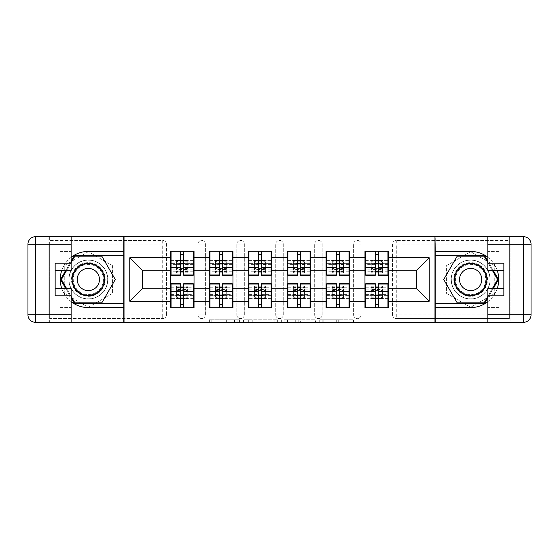 <?xml version="1.0" encoding="UTF-8"?>
<svg xmlns="http://www.w3.org/2000/svg" width="559" height="559" viewBox="0 0 559 559"><rect width="100%" height="100%" fill="white"/><g stroke="black" fill="none" stroke-linecap="round" stroke-linejoin="round"><path stroke-width="0.42" stroke-dasharray="2.79 2.1" d="M239.573 322.298L211.833 322.298L239.573 322.298L239.573 319.804L226.654 319.804L226.654 322.298L226.654 319.804L239.573 319.804L239.573 322.298L239.573 319.804L226.654 319.804L226.654 322.298L226.654 319.804L239.573 319.804L211.833 319.804L239.573 319.804M470.657 298.967A19.467 19.467 0 0 1 451.19 279.5A19.467 19.467 0 0 1 470.657 260.033A19.467 19.467 0 0 0 451.19 279.5A19.467 19.467 0 0 0 470.657 298.967A19.467 19.467 0 0 0 490.124 279.5A19.467 19.467 0 0 0 470.657 260.033A19.467 19.467 0 0 1 490.124 279.5A19.467 19.467 0 0 1 470.657 298.967A19.467 19.467 0 0 0 490.124 279.5A19.467 19.467 0 0 0 470.657 260.033A19.467 19.467 0 0 1 490.124 279.5A19.467 19.467 0 0 1 470.657 298.967A19.467 19.467 0 0 1 451.19 279.5A19.467 19.467 0 0 1 470.657 260.033A19.467 19.467 0 0 0 451.19 279.5A19.467 19.467 0 0 0 470.657 298.967M88.343 298.967A19.467 19.467 0 0 1 68.876 279.5A19.467 19.467 0 0 1 88.343 260.033A19.467 19.467 0 0 1 107.81 279.5A19.467 19.467 0 0 1 88.343 298.967A19.467 19.467 0 0 1 68.876 279.5A19.467 19.467 0 0 1 88.343 260.033A19.467 19.467 0 0 1 107.81 279.5A19.467 19.467 0 0 1 88.343 298.967A19.467 19.467 0 0 1 68.876 279.5A19.467 19.467 0 0 1 88.343 260.033A19.467 19.467 0 0 0 68.876 279.5A19.467 19.467 0 0 0 88.343 298.967A19.467 19.467 0 0 0 107.81 279.5A19.467 19.467 0 0 0 88.343 260.033A19.467 19.467 0 0 1 107.81 279.5A19.467 19.467 0 0 1 88.343 298.967M351.087 322.298L322.187 322.298L351.087 322.298L351.087 319.804L338.719 319.804L353.54 319.804L353.54 322.298L353.54 319.804L322.187 319.804L353.54 319.804L353.54 322.298L353.54 319.804L351.087 319.804L351.087 322.298M336.266 322.298L323.165 322.298L336.266 322.298L336.266 319.804L338.719 319.804L336.266 319.804L336.266 322.298L336.266 319.804L323.165 319.804L323.165 322.298L323.165 319.804L336.266 319.804L336.266 322.298M319.734 322.298L322.187 322.298L319.734 322.298L319.734 319.804L322.187 319.804L319.734 319.804L319.734 322.298M209.38 322.298L211.833 322.298L209.38 322.298L209.38 319.804L211.833 319.804L209.38 319.804L209.38 322.298M510.087 314.815L510.087 244.185L523.566 244.185L523.566 314.815L510.087 314.815L510.087 322.298L49.66 322.298L123.777 322.298L123.777 236.702L49.66 236.702L49.66 322.298L49.66 318.553L162.711 318.553L49.66 318.553L49.66 244.185L162.711 244.185L162.711 314.815L49.66 314.815M277.355 322.298L274.909 322.298L277.355 322.298L277.355 319.804L277.355 322.298M246.002 322.298L274.909 322.298L243.556 322.298L246.002 322.298L246.002 319.804L277.355 319.804L243.556 319.804L243.556 322.298L243.556 319.804L246.002 319.804L246.002 322.298M284.091 322.298L315.444 322.298L281.645 322.298L284.091 322.298L284.091 319.804L315.444 319.804L315.444 322.298L315.444 319.804L300.63 319.804L300.63 322.298M364.971 295.348L388.68 295.348L388.68 307.702L364.971 307.702L364.971 251.298L388.68 251.298L388.68 263.652L364.971 263.652M387.932 295.348L365.719 295.348M388.68 295.348L388.68 263.652M365.719 263.652L387.932 263.652M387.932 260.41L365.719 260.41M365.719 298.59L387.932 298.59M326.044 295.348L349.752 295.348L349.752 307.702L326.044 307.702L326.044 251.298L349.752 251.298L349.752 263.652L326.044 263.652M348.998 295.348L326.791 295.348M349.752 295.348L349.752 263.652M326.791 263.652L348.998 263.652M348.998 260.41L326.791 260.41M326.791 298.59L348.998 298.59M287.109 295.348L310.818 295.348L310.818 307.702L287.109 307.702L287.109 251.298L310.818 251.298L310.818 263.652L287.109 263.652M310.07 295.348L287.857 295.348M310.818 295.348L310.818 263.652M287.857 263.652L310.07 263.652M310.07 260.41L287.857 260.41M287.857 298.59L310.07 298.59M248.182 295.348L271.891 295.348L271.891 307.702L248.182 307.702L248.182 251.298L271.891 251.298L271.891 263.652L248.182 263.652M271.143 295.348L248.93 295.348M271.891 295.348L271.891 263.652M248.93 263.652L271.143 263.652M271.143 260.41L248.93 260.41M248.93 298.59L271.143 298.59M209.248 295.348L232.956 295.348L232.956 307.702L209.248 307.702L209.248 251.298L232.956 251.298L232.956 263.652L209.248 263.652M232.209 295.348L210.002 295.348M232.956 295.348L232.956 263.652M210.002 263.652L232.209 263.652M232.209 260.41L210.002 260.41M210.002 298.59L232.209 298.59M349.752 288.73L364.971 288.73M364.971 270.27L349.752 270.27M310.818 288.73L326.044 288.73M326.044 270.27L310.818 270.27M271.891 288.73L287.109 288.73M287.109 270.27L271.891 270.27M232.956 288.73L248.182 288.73M248.182 270.27L232.956 270.27M194.029 288.73L209.248 288.73M209.248 270.27L194.029 270.27M162.711 318.553A3.745 3.745 0 0 0 166.449 314.815L162.711 314.815L162.711 318.553A3.745 3.745 0 0 0 166.449 314.815L166.449 244.185A3.745 3.745 0 0 0 162.711 240.447L49.66 240.447L49.66 244.185M166.449 314.815L166.449 244.185A3.745 3.745 0 0 0 162.711 240.447L49.66 240.447L49.66 236.702L509.34 236.702L435.223 236.702L435.223 322.298M170.32 295.348L194.029 295.348L194.029 307.702L170.32 307.702L170.32 251.298L194.029 251.298L194.029 263.652L170.32 263.652M193.281 295.348L171.068 295.348M194.029 295.348L194.029 263.652M171.068 263.652L193.281 263.652M193.281 260.41L171.068 260.41M171.068 298.59L193.281 298.59M170.32 270.27L142.245 270.27L142.245 288.73L170.32 288.73M509.34 314.815L392.551 314.815A3.745 3.745 0 0 0 396.289 318.553L509.34 318.553L509.34 236.702L509.34 240.447L396.289 240.447A3.745 3.745 0 0 0 392.551 244.185L392.551 314.815A3.745 3.745 0 0 0 396.289 318.553L509.34 318.553L509.34 240.447L396.289 240.447A3.745 3.745 0 0 0 392.551 244.185L392.551 314.815A3.745 3.745 0 0 0 396.289 318.553L396.289 244.185L509.34 244.185M388.68 288.73L416.755 288.73L416.755 270.27L388.68 270.27M170.32 260.41L194.029 260.41M194.029 298.59L170.32 298.59M361.107 314.815L353.616 314.815A3.745 3.745 0 0 0 357.362 318.553A3.745 3.745 0 0 0 361.107 314.815L361.107 244.185A3.745 3.745 0 0 0 357.362 240.447A3.745 3.745 0 0 0 353.616 244.185L353.616 314.815L353.616 244.185A3.745 3.745 0 0 1 357.362 240.447A3.745 3.745 0 0 1 361.107 244.185L361.107 314.815A3.745 3.745 0 0 1 357.362 318.553A3.745 3.745 0 0 1 353.616 314.815A3.745 3.745 0 0 0 357.362 318.553M326.044 260.41L349.752 260.41M349.752 298.59L326.044 298.59M283.245 314.815L275.755 314.815A3.745 3.745 0 0 0 279.5 318.553A3.745 3.745 0 0 0 283.245 314.815L283.245 244.185A3.745 3.745 0 0 0 279.5 240.447A3.745 3.745 0 0 0 275.755 244.185L275.755 314.815L275.755 244.185A3.745 3.745 0 0 1 279.5 240.447A3.745 3.745 0 0 1 283.245 244.185L283.245 314.815A3.745 3.745 0 0 1 279.5 318.553A3.745 3.745 0 0 1 275.755 314.815A3.745 3.745 0 0 0 279.5 318.553M248.182 260.41L271.891 260.41M271.891 298.59L248.182 298.59M205.384 314.815L197.893 314.815A3.745 3.745 0 0 0 201.638 318.553A3.745 3.745 0 0 0 205.384 314.815L205.384 244.185A3.745 3.745 0 0 0 201.638 240.447A3.745 3.745 0 0 0 197.893 244.185L197.893 314.815L197.893 244.185A3.745 3.745 0 0 1 201.638 240.447A3.745 3.745 0 0 1 205.384 244.185L205.384 314.815A3.745 3.745 0 0 1 201.638 318.553A3.745 3.745 0 0 1 197.893 314.815A3.745 3.745 0 0 0 201.638 318.553M232.956 298.59L209.248 298.59M209.248 260.41L232.956 260.41M244.311 314.815L236.827 314.815A3.745 3.745 0 0 0 240.573 318.553A3.745 3.745 0 0 0 244.311 314.815L244.311 244.185A3.745 3.745 0 0 0 240.573 240.447A3.745 3.745 0 0 0 236.827 244.185L236.827 314.815L236.827 244.185A3.745 3.745 0 0 1 240.573 240.447A3.745 3.745 0 0 1 244.311 244.185L244.311 314.815A3.745 3.745 0 0 1 240.573 318.553A3.745 3.745 0 0 1 236.827 314.815A3.745 3.745 0 0 0 240.573 318.553M310.818 298.59L287.109 298.59M287.109 260.41L310.818 260.41M322.173 314.815L314.689 314.815A3.745 3.745 0 0 0 318.427 318.553A3.745 3.745 0 0 0 322.173 314.815L322.173 244.185A3.745 3.745 0 0 0 318.427 240.447A3.745 3.745 0 0 0 314.689 244.185L314.689 314.815L314.689 244.185A3.745 3.745 0 0 1 318.427 240.447A3.745 3.745 0 0 1 322.173 244.185L322.173 314.815A3.745 3.745 0 0 1 318.427 318.553A3.745 3.745 0 0 1 314.689 314.815A3.745 3.745 0 0 0 318.427 318.553M388.68 298.59L364.971 298.59M364.971 260.41L388.68 260.41M124.028 322.298L124.028 236.702M88.343 251.69L64.257 265.595L64.257 293.405L88.343 307.31L112.422 293.405L112.422 265.595L88.343 251.69L64.257 265.595L64.257 293.405L88.343 307.31L112.422 293.405L112.422 265.595L88.343 251.69M434.972 236.702L434.972 322.298M446.578 293.405L470.657 307.31L494.743 293.405L494.743 265.595L470.657 251.69L446.578 265.595L446.578 293.405L470.657 307.31L494.743 293.405L494.743 265.595L470.657 251.69L446.578 265.595L446.578 293.405M248.699 322.298L252.249 322.298L248.699 322.298L248.699 319.804L246.98 319.804L246.98 322.298L246.98 319.804L252.249 319.804L248.699 319.804L248.699 322.298M252.249 322.298L260.089 322.298L252.249 322.298L252.249 319.804L260.089 319.804L260.089 322.298L260.089 319.804L252.249 319.804L252.249 322.298M284.091 319.804L298.178 319.804L298.178 322.298L298.178 319.804L295.725 319.804L298.178 319.804L298.178 322.298L298.178 319.804L300.63 319.804M285.076 319.804L285.076 322.298L285.076 319.804M281.645 319.804L281.645 322.298L281.645 319.804M187.789 262.646A5.618 2.362 0 0 0 182.171 260.284A5.618 2.362 0 0 0 176.56 262.646L176.56 265.588A5.618 2.362 180 0 1 182.171 263.226A5.618 2.362 180 0 1 187.789 265.588L187.789 269.515L176.56 269.515L176.56 260.536L176.56 263.778L171.068 263.778L171.068 251.298L193.281 251.298L171.068 251.298M187.789 269.515L187.789 260.536L176.56 260.536L187.789 260.536L187.789 263.778L176.56 263.778L176.56 272.764L176.56 265.588M193.281 275.259L193.281 254.548L193.281 263.778L187.789 263.778L187.789 272.764L187.789 265.588M187.789 272.764L176.56 272.764M193.281 272.016L183.673 272.016L183.673 251.298M183.673 275.259L183.673 272.016M193.281 269.145L183.673 269.145M180.676 275.259L180.676 267.488L180.676 272.016L171.068 272.016L171.068 254.548L171.068 263.778L180.676 263.778M180.676 272.016L180.676 251.298M171.068 275.259L171.068 272.016M180.676 269.145L171.068 269.145M180.676 254.548L183.673 254.548M180.676 267.488L171.068 267.488M193.281 251.298L193.281 263.778L183.673 263.778M193.281 267.488L183.673 267.488M176.56 262.646L176.56 269.515M176.56 296.354A5.618 2.362 180 0 0 182.171 298.716A5.618 2.362 180 0 0 187.789 296.354L187.789 293.412A5.618 2.362 0 0 1 182.171 295.774A5.618 2.362 0 0 1 176.56 293.412L176.56 289.485L187.789 289.485L187.789 298.464L187.789 295.222L193.281 295.222L193.281 307.702L171.068 307.702L193.281 307.702M176.56 289.485L176.56 298.464L187.789 298.464L176.56 298.464L176.56 295.222L187.789 295.222L187.789 286.236L187.789 293.412M171.068 283.741L171.068 304.452L171.068 295.222L176.56 295.222L176.56 286.236L176.56 293.412M176.56 286.236L187.789 286.236M171.068 286.984L180.676 286.984L180.676 307.702M180.676 283.741L180.676 286.984M171.068 289.855L180.676 289.855M183.673 283.741L183.673 291.512L183.673 286.984L193.281 286.984L193.281 304.452L193.281 295.222L183.673 295.222M183.673 286.984L183.673 307.702M193.281 283.741L193.281 286.984M183.673 289.855L193.281 289.855M183.673 304.452L180.676 304.452M183.673 291.512L193.281 291.512M171.068 307.702L171.068 295.222L180.676 295.222M171.068 291.512L180.676 291.512M187.789 296.354L187.789 289.485M79.923 264.91A16.847 16.847 0 0 0 73.753 287.92A16.847 16.847 0 0 0 96.763 294.09A16.847 16.847 0 0 0 102.933 271.08A16.847 16.847 0 0 0 79.923 264.91M96.141 293.007A15.596 15.596 0 0 1 74.836 287.298A15.596 15.596 0 0 1 80.545 265.993A15.596 15.596 0 0 0 74.836 287.298A15.596 15.596 0 0 0 96.141 293.007A15.596 15.596 0 0 0 101.85 271.702A15.596 15.596 0 0 0 80.545 265.993A15.596 15.596 0 0 1 101.85 271.702A15.596 15.596 0 0 1 96.141 293.007A15.596 15.596 0 0 0 101.85 271.702A15.596 15.596 0 0 0 80.545 265.993M93.891 289.115A11.103 11.103 0 0 1 78.721 285.055A11.103 11.103 0 0 1 82.788 269.885A11.103 11.103 0 0 1 97.958 273.945A11.103 11.103 0 0 1 93.891 289.115M78.672 262.751A19.341 19.341 0 0 1 105.092 269.829A19.341 19.341 0 0 1 98.014 296.249A19.341 19.341 0 0 1 71.594 289.171A19.341 19.341 0 0 1 78.672 262.751A19.341 19.341 0 0 1 105.092 269.829A19.341 19.341 0 0 1 98.014 296.249A19.341 19.341 0 0 1 71.594 289.171A19.341 19.341 0 0 1 78.672 262.751M115.287 279.5L101.815 302.831L74.871 302.831L61.399 279.5L74.871 256.169L101.815 256.169L115.287 279.5M71.126 296.34L66.514 288.36M66.514 270.64L71.126 262.66M479.084 264.91A16.847 16.847 0 0 0 456.067 271.08A16.847 16.847 0 0 0 462.237 294.09A16.847 16.847 0 0 0 485.247 287.92A16.847 16.847 0 0 0 479.084 264.91M462.859 293.007A15.596 15.596 0 0 1 457.15 271.702A15.596 15.596 0 0 1 478.455 265.993A15.596 15.596 0 0 0 457.15 271.702A15.596 15.596 0 0 0 462.859 293.007A15.596 15.596 0 0 0 484.164 287.298A15.596 15.596 0 0 0 478.455 265.993A15.596 15.596 0 0 1 484.164 287.298A15.596 15.596 0 0 1 462.859 293.007A15.596 15.596 0 0 0 484.164 287.298A15.596 15.596 0 0 0 478.455 265.993M465.109 289.115A11.103 11.103 0 0 1 461.042 273.945A11.103 11.103 0 0 1 476.212 269.885A11.103 11.103 0 0 1 480.279 285.055A11.103 11.103 0 0 1 465.109 289.115M480.328 262.751A19.341 19.341 0 0 1 487.406 289.171A19.341 19.341 0 0 1 460.986 296.249A19.341 19.341 0 0 1 453.908 269.829A19.341 19.341 0 0 1 480.328 262.751A19.341 19.341 0 0 1 487.406 289.171A19.341 19.341 0 0 1 460.986 296.249A19.341 19.341 0 0 1 453.908 269.829A19.341 19.341 0 0 1 480.328 262.751M484.129 302.831L457.185 302.831L443.713 279.5L457.185 256.169L484.129 256.169L497.601 279.5L484.129 302.831M487.874 262.66L492.486 270.64M492.486 288.36L487.874 296.34M71.126 257.329A28.076 28.076 0 0 0 61.7 270.64M61.7 288.36A28.076 28.076 0 0 0 71.126 301.671M71.126 236.702L71.126 263.156L60.141 263.156L60.141 270.64L60.141 251.424L71.126 251.424L60.141 251.424L60.141 263.156M55.152 295.844L55.152 270.64L71.126 270.64L71.126 263.156M55.152 288.36L60.141 288.36L60.141 307.576L60.141 288.36L71.126 288.36L71.126 322.298M60.141 307.576L71.126 307.576L60.141 307.576M48.913 244.185L48.913 314.815L35.434 314.815L35.434 244.185L48.913 244.185L48.913 236.702L48.913 322.298L123.777 322.298M123.777 236.702L35.434 236.702A7.484 7.484 0 0 0 27.95 244.185L27.95 314.815A7.484 7.484 0 0 0 35.434 322.298L48.913 322.298L48.913 314.815M55.152 270.64L55.152 263.156M123.777 307.576L88.343 307.576A28.076 28.076 0 0 1 60.267 279.5A28.076 28.076 0 0 1 88.343 251.424L123.777 251.424M65.648 288.36L71.126 297.842M71.126 261.158L65.648 270.64M123.777 255.421L74.438 255.421L60.533 279.5L74.438 303.579L123.777 303.579M487.874 301.671A28.076 28.076 0 0 0 497.3 288.36M497.3 270.64A28.076 28.076 0 0 0 487.874 257.329M487.874 322.298L487.874 295.844L498.859 295.844L498.859 288.36L498.859 307.576L487.874 307.576L498.859 307.576L498.859 295.844M503.848 263.156L503.848 288.36L487.874 288.36L487.874 295.844M503.848 270.64L498.859 270.64L498.859 251.424L498.859 270.64L487.874 270.64L487.874 236.702M498.859 251.424L487.874 251.424L498.859 251.424M510.087 244.185L510.087 322.298L523.566 322.298A7.484 7.484 0 0 0 531.05 314.815L531.05 244.185A7.484 7.484 0 0 0 523.566 236.702L435.223 236.702M503.848 288.36L503.848 295.844M435.223 251.424L470.657 251.424A28.076 28.076 0 0 1 498.733 279.5A28.076 28.076 0 0 1 470.657 307.576L435.223 307.576M493.352 270.64L487.874 261.158M487.874 297.842L493.352 288.36M435.223 303.579L484.562 303.579L498.467 279.5L484.562 255.421L435.223 255.421M226.716 262.646A5.618 2.362 0 0 0 221.105 260.284A5.618 2.362 0 0 0 215.488 262.646L215.488 265.588A5.618 2.362 180 0 1 221.105 263.226A5.618 2.362 180 0 1 226.716 265.588L226.716 269.515L215.488 269.515L215.488 260.536L215.488 263.778L210.002 263.778L210.002 251.298L232.209 251.298L210.002 251.298M226.716 269.515L226.716 260.536L215.488 260.536L226.716 260.536L226.716 263.778L215.488 263.778L215.488 272.764L215.488 265.588M232.209 275.259L232.209 254.548L232.209 263.778L226.716 263.778L226.716 272.764L226.716 265.588M226.716 272.764L215.488 272.764M232.209 272.016L222.601 272.016L222.601 251.298M222.601 275.259L222.601 272.016M232.209 269.145L222.601 269.145M219.61 275.259L219.61 267.488L219.61 272.016L210.002 272.016L210.002 254.548L210.002 263.778L219.61 263.778M219.61 272.016L219.61 251.298M210.002 275.259L210.002 272.016M219.61 269.145L210.002 269.145M219.61 254.548L222.601 254.548M219.61 267.488L210.002 267.488M232.209 251.298L232.209 263.778L222.601 263.778M232.209 267.488L222.601 267.488M215.488 262.646L215.488 269.515M265.651 262.646A5.618 2.362 0 0 0 260.033 260.284A5.618 2.362 0 0 0 254.422 262.646L254.422 265.588A5.618 2.362 180 0 1 260.033 263.226A5.618 2.362 180 0 1 265.651 265.588L265.651 269.515L254.422 269.515L254.422 260.536L254.422 263.778L248.93 263.778L248.93 251.298L271.143 251.298L248.93 251.298M265.651 269.515L265.651 260.536L254.422 260.536L265.651 260.536L265.651 263.778L254.422 263.778L254.422 272.764L254.422 265.588M271.143 275.259L271.143 254.548L271.143 263.778L265.651 263.778L265.651 272.764L265.651 265.588M265.651 272.764L254.422 272.764M271.143 272.016L261.535 272.016L261.535 251.298M261.535 275.259L261.535 272.016M271.143 269.145L261.535 269.145M258.537 275.259L258.537 267.488L258.537 272.016L248.93 272.016L248.93 254.548L248.93 263.778L258.537 263.778M258.537 272.016L258.537 251.298M248.93 275.259L248.93 272.016M258.537 269.145L248.93 269.145M258.537 254.548L261.535 254.548M258.537 267.488L248.93 267.488M271.143 251.298L271.143 263.778L261.535 263.778M271.143 267.488L261.535 267.488M254.422 262.646L254.422 269.515M304.578 262.646A5.618 2.362 0 0 0 298.967 260.284A5.618 2.362 0 0 0 293.349 262.646L293.349 265.588A5.618 2.362 180 0 1 298.967 263.226A5.618 2.362 180 0 1 304.578 265.588L304.578 269.515L293.349 269.515L293.349 260.536L293.349 263.778L287.857 263.778L287.857 251.298L310.07 251.298L287.857 251.298M304.578 269.515L304.578 260.536L293.349 260.536L304.578 260.536L304.578 263.778L293.349 263.778L293.349 272.764L293.349 265.588M310.07 275.259L310.07 254.548L310.07 263.778L304.578 263.778L304.578 272.764L304.578 265.588M304.578 272.764L293.349 272.764M310.07 272.016L300.462 272.016L300.462 251.298M300.462 275.259L300.462 272.016M310.07 269.145L300.462 269.145M297.465 275.259L297.465 267.488L297.465 272.016L287.857 272.016L287.857 254.548L287.857 263.778L297.465 263.778M297.465 272.016L297.465 251.298M287.857 275.259L287.857 272.016M297.465 269.145L287.857 269.145M297.465 254.548L300.462 254.548M297.465 267.488L287.857 267.488M310.07 251.298L310.07 263.778L300.462 263.778M310.07 267.488L300.462 267.488M293.349 262.646L293.349 269.515M343.512 262.646A5.618 2.362 0 0 0 337.895 260.284A5.618 2.362 0 0 0 332.284 262.646L332.284 265.588A5.618 2.362 180 0 1 337.895 263.226A5.618 2.362 180 0 1 343.512 265.588L343.512 269.515L332.284 269.515L332.284 260.536L332.284 263.778L326.791 263.778L326.791 251.298L348.998 251.298L326.791 251.298M343.512 269.515L343.512 260.536L332.284 260.536L343.512 260.536L343.512 263.778L332.284 263.778L332.284 272.764L332.284 265.588M348.998 275.259L348.998 254.548L348.998 263.778L343.512 263.778L343.512 272.764L343.512 265.588M343.512 272.764L332.284 272.764M348.998 272.016L339.39 272.016L339.39 251.298M339.39 275.259L339.39 272.016M348.998 269.145L339.39 269.145M336.399 275.259L336.399 267.488L336.399 272.016L326.791 272.016L326.791 254.548L326.791 263.778L336.399 263.778M336.399 272.016L336.399 251.298M326.791 275.259L326.791 272.016M336.399 269.145L326.791 269.145M336.399 254.548L339.39 254.548M336.399 267.488L326.791 267.488M348.998 251.298L348.998 263.778L339.39 263.778M348.998 267.488L339.39 267.488M332.284 262.646L332.284 269.515M382.44 262.646A5.618 2.362 0 0 0 376.829 260.284A5.618 2.362 0 0 0 371.211 262.646L371.211 265.588A5.618 2.362 180 0 1 376.829 263.226A5.618 2.362 180 0 1 382.44 265.588L382.44 269.515L371.211 269.515L371.211 260.536L371.211 263.778L365.719 263.778L365.719 251.298L387.932 251.298L365.719 251.298M382.44 269.515L382.44 260.536L371.211 260.536L382.44 260.536L382.44 263.778L371.211 263.778L371.211 272.764L371.211 265.588M387.932 275.259L387.932 254.548L387.932 263.778L382.44 263.778L382.44 272.764L382.44 265.588M382.44 272.764L371.211 272.764M387.932 272.016L378.324 272.016L378.324 251.298M378.324 275.259L378.324 272.016M387.932 269.145L378.324 269.145M375.327 275.259L375.327 267.488L375.327 272.016L365.719 272.016L365.719 254.548L365.719 263.778L375.327 263.778M375.327 272.016L375.327 251.298M365.719 275.259L365.719 272.016M375.327 269.145L365.719 269.145M375.327 254.548L378.324 254.548M375.327 267.488L365.719 267.488M387.932 251.298L387.932 263.778L378.324 263.778M387.932 267.488L378.324 267.488M371.211 262.646L371.211 269.515M215.488 296.354A5.618 2.362 180 0 0 221.105 298.716A5.618 2.362 180 0 0 226.716 296.354L226.716 293.412A5.618 2.362 0 0 1 221.105 295.774A5.618 2.362 0 0 1 215.488 293.412L215.488 289.485L226.716 289.485L226.716 298.464L226.716 295.222L232.209 295.222L232.209 307.702L210.002 307.702L232.209 307.702M215.488 289.485L215.488 298.464L226.716 298.464L215.488 298.464L215.488 295.222L226.716 295.222L226.716 286.236L226.716 293.412M210.002 283.741L210.002 304.452L210.002 295.222L215.488 295.222L215.488 286.236L215.488 293.412M215.488 286.236L226.716 286.236M210.002 286.984L219.61 286.984L219.61 307.702M219.61 283.741L219.61 286.984M210.002 289.855L219.61 289.855M222.601 283.741L222.601 291.512L222.601 286.984L232.209 286.984L232.209 304.452L232.209 295.222L222.601 295.222M222.601 286.984L222.601 307.702M232.209 283.741L232.209 286.984M222.601 289.855L232.209 289.855M222.601 304.452L219.61 304.452M222.601 291.512L232.209 291.512M210.002 307.702L210.002 295.222L219.61 295.222M210.002 291.512L219.61 291.512M226.716 296.354L226.716 289.485M254.422 296.354A5.618 2.362 180 0 0 260.033 298.716A5.618 2.362 180 0 0 265.651 296.354L265.651 293.412A5.618 2.362 0 0 1 260.033 295.774A5.618 2.362 0 0 1 254.422 293.412L254.422 289.485L265.651 289.485L265.651 298.464L265.651 295.222L271.143 295.222L271.143 307.702L248.93 307.702L271.143 307.702M254.422 289.485L254.422 298.464L265.651 298.464L254.422 298.464L254.422 295.222L265.651 295.222L265.651 286.236L265.651 293.412M248.93 283.741L248.93 304.452L248.93 295.222L254.422 295.222L254.422 286.236L254.422 293.412M254.422 286.236L265.651 286.236M248.93 286.984L258.537 286.984L258.537 307.702M258.537 283.741L258.537 286.984M248.93 289.855L258.537 289.855M261.535 283.741L261.535 291.512L261.535 286.984L271.143 286.984L271.143 304.452L271.143 295.222L261.535 295.222M261.535 286.984L261.535 307.702M271.143 283.741L271.143 286.984M261.535 289.855L271.143 289.855M261.535 304.452L258.537 304.452M261.535 291.512L271.143 291.512M248.93 307.702L248.93 295.222L258.537 295.222M248.93 291.512L258.537 291.512M265.651 296.354L265.651 289.485M293.349 296.354A5.618 2.362 180 0 0 298.967 298.716A5.618 2.362 180 0 0 304.578 296.354L304.578 293.412A5.618 2.362 0 0 1 298.967 295.774A5.618 2.362 0 0 1 293.349 293.412L293.349 289.485L304.578 289.485L304.578 298.464L304.578 295.222L310.07 295.222L310.07 307.702L287.857 307.702L310.07 307.702M293.349 289.485L293.349 298.464L304.578 298.464L293.349 298.464L293.349 295.222L304.578 295.222L304.578 286.236L304.578 293.412M287.857 283.741L287.857 304.452L287.857 295.222L293.349 295.222L293.349 286.236L293.349 293.412M293.349 286.236L304.578 286.236M287.857 286.984L297.465 286.984L297.465 307.702M297.465 283.741L297.465 286.984M287.857 289.855L297.465 289.855M300.462 283.741L300.462 291.512L300.462 286.984L310.07 286.984L310.07 304.452L310.07 295.222L300.462 295.222M300.462 286.984L300.462 307.702M310.07 283.741L310.07 286.984M300.462 289.855L310.07 289.855M300.462 304.452L297.465 304.452M300.462 291.512L310.07 291.512M287.857 307.702L287.857 295.222L297.465 295.222M287.857 291.512L297.465 291.512M304.578 296.354L304.578 289.485M332.284 296.354A5.618 2.362 180 0 0 337.895 298.716A5.618 2.362 180 0 0 343.512 296.354L343.512 293.412A5.618 2.362 0 0 1 337.895 295.774A5.618 2.362 0 0 1 332.284 293.412L332.284 289.485L343.512 289.485L343.512 298.464L343.512 295.222L348.998 295.222L348.998 307.702L326.791 307.702L348.998 307.702M332.284 289.485L332.284 298.464L343.512 298.464L332.284 298.464L332.284 295.222L343.512 295.222L343.512 286.236L343.512 293.412M326.791 283.741L326.791 304.452L326.791 295.222L332.284 295.222L332.284 286.236L332.284 293.412M332.284 286.236L343.512 286.236M326.791 286.984L336.399 286.984L336.399 307.702M336.399 283.741L336.399 286.984M326.791 289.855L336.399 289.855M339.39 283.741L339.39 291.512L339.39 286.984L348.998 286.984L348.998 304.452L348.998 295.222L339.39 295.222M339.39 286.984L339.39 307.702M348.998 283.741L348.998 286.984M339.39 289.855L348.998 289.855M339.39 304.452L336.399 304.452M339.39 291.512L348.998 291.512M326.791 307.702L326.791 295.222L336.399 295.222M326.791 291.512L336.399 291.512M343.512 296.354L343.512 289.485M371.211 296.354A5.618 2.362 180 0 0 376.829 298.716A5.618 2.362 180 0 0 382.44 296.354L382.44 293.412A5.618 2.362 0 0 1 376.829 295.774A5.618 2.362 0 0 1 371.211 293.412L371.211 289.485L382.44 289.485L382.44 298.464L382.44 295.222L387.932 295.222L387.932 307.702L365.719 307.702L387.932 307.702M371.211 289.485L371.211 298.464L382.44 298.464L371.211 298.464L371.211 295.222L382.44 295.222L382.44 286.236L382.44 293.412M365.719 283.741L365.719 304.452L365.719 295.222L371.211 295.222L371.211 286.236L371.211 293.412M371.211 286.236L382.44 286.236M365.719 286.984L375.327 286.984L375.327 307.702M375.327 283.741L375.327 286.984M365.719 289.855L375.327 289.855M378.324 283.741L378.324 291.512L378.324 286.984L387.932 286.984L387.932 304.452L387.932 295.222L378.324 295.222M378.324 286.984L378.324 307.702M387.932 283.741L387.932 286.984M378.324 289.855L387.932 289.855M378.324 304.452L375.327 304.452M378.324 291.512L387.932 291.512M365.719 307.702L365.719 295.222L375.327 295.222M365.719 291.512L375.327 291.512M382.44 296.354L382.44 289.485M237.854 319.804L237.854 322.298L237.854 319.804M162.711 240.447L162.711 244.185L166.449 244.185A3.745 3.745 0 0 0 162.711 240.447M392.551 244.185L396.289 244.185L396.289 240.447M201.638 240.447A3.745 3.745 0 0 1 205.384 244.185L197.893 244.185M240.573 240.447A3.745 3.745 0 0 1 244.311 244.185L236.827 244.185M279.5 240.447A3.745 3.745 0 0 1 283.245 244.185L275.755 244.185M318.427 240.447A3.745 3.745 0 0 1 322.173 244.185L314.689 244.185M357.362 240.447A3.745 3.745 0 0 1 361.107 244.185L353.616 244.185M234.487 319.804L234.487 322.298L234.487 319.804M211.833 319.804L211.833 322.298L211.833 319.804M274.909 319.804L274.909 322.298L274.909 319.804M312.998 319.804L312.998 322.298L312.998 319.804M295.725 319.804L295.725 322.298L295.725 319.804M287.522 319.804L287.522 322.298L287.522 319.804M338.719 319.804L338.719 322.298L338.719 319.804M322.187 319.804L322.187 322.298L322.187 319.804M187.789 268.46L176.56 268.46M187.789 270.905L176.56 270.905M193.281 271.779L183.673 271.779M180.676 271.779L171.068 271.779M180.676 264.4L171.068 264.4M193.281 264.4L183.673 264.4M187.789 264.833L176.56 264.833M187.789 271.499L176.56 271.499M187.789 267.964L176.56 267.964M187.789 261.794L176.56 261.794M176.56 290.54L187.789 290.54M176.56 288.095L187.789 288.095M171.068 287.221L180.676 287.221M183.673 287.221L193.281 287.221M183.673 294.6L193.281 294.6M171.068 294.6L180.676 294.6M176.56 294.167L187.789 294.167M176.56 287.501L187.789 287.501M176.56 291.036L187.789 291.036M176.56 297.206L187.789 297.206M95.882 292.567A15.086 15.086 0 0 1 75.276 287.04A15.086 15.086 0 0 1 80.796 266.433A15.086 15.086 0 0 1 101.41 271.96A15.086 15.086 0 0 1 95.882 292.567M463.118 292.567A15.086 15.086 0 0 1 457.59 271.96A15.086 15.086 0 0 1 478.204 266.433A15.086 15.086 0 0 1 483.724 287.04A15.086 15.086 0 0 1 463.118 292.567M60.141 295.844L71.126 295.844M35.434 236.702L35.434 244.185L27.95 244.185A7.484 7.484 0 0 1 35.434 236.702M35.434 322.298A7.484 7.484 0 0 1 27.95 314.815L35.434 314.815L35.434 322.298M498.859 263.156L487.874 263.156M523.566 322.298L523.566 314.815L531.05 314.815A7.484 7.484 0 0 1 523.566 322.298M523.566 236.702A7.484 7.484 0 0 1 531.05 244.185L523.566 244.185L523.566 236.702M226.716 268.46L215.488 268.46M226.716 270.905L215.488 270.905M232.209 271.779L222.601 271.779M219.61 271.779L210.002 271.779M219.61 264.4L210.002 264.4M232.209 264.4L222.601 264.4M226.716 264.833L215.488 264.833M226.716 271.499L215.488 271.499M226.716 267.964L215.488 267.964M226.716 261.794L215.488 261.794M265.651 268.46L254.422 268.46M265.651 270.905L254.422 270.905M271.143 271.779L261.535 271.779M258.537 271.779L248.93 271.779M258.537 264.4L248.93 264.4M271.143 264.4L261.535 264.4M265.651 264.833L254.422 264.833M265.651 271.499L254.422 271.499M265.651 267.964L254.422 267.964M265.651 261.794L254.422 261.794M304.578 268.46L293.349 268.46M304.578 270.905L293.349 270.905M310.07 271.779L300.462 271.779M297.465 271.779L287.857 271.779M297.465 264.4L287.857 264.4M310.07 264.4L300.462 264.4M304.578 264.833L293.349 264.833M304.578 271.499L293.349 271.499M304.578 267.964L293.349 267.964M304.578 261.794L293.349 261.794M343.512 268.46L332.284 268.46M343.512 270.905L332.284 270.905M348.998 271.779L339.39 271.779M336.399 271.779L326.791 271.779M336.399 264.4L326.791 264.4M348.998 264.4L339.39 264.4M343.512 264.833L332.284 264.833M343.512 271.499L332.284 271.499M343.512 267.964L332.284 267.964M343.512 261.794L332.284 261.794M382.44 268.46L371.211 268.46M382.44 270.905L371.211 270.905M387.932 271.779L378.324 271.779M375.327 271.779L365.719 271.779M375.327 264.4L365.719 264.4M387.932 264.4L378.324 264.4M382.44 264.833L371.211 264.833M382.44 271.499L371.211 271.499M382.44 267.964L371.211 267.964M382.44 261.794L371.211 261.794M215.488 290.54L226.716 290.54M215.488 288.095L226.716 288.095M210.002 287.221L219.61 287.221M222.601 287.221L232.209 287.221M222.601 294.6L232.209 294.6M210.002 294.6L219.61 294.6M215.488 294.167L226.716 294.167M215.488 287.501L226.716 287.501M215.488 291.036L226.716 291.036M215.488 297.206L226.716 297.206M254.422 290.54L265.651 290.54M254.422 288.095L265.651 288.095M248.93 287.221L258.537 287.221M261.535 287.221L271.143 287.221M261.535 294.6L271.143 294.6M248.93 294.6L258.537 294.6M254.422 294.167L265.651 294.167M254.422 287.501L265.651 287.501M254.422 291.036L265.651 291.036M254.422 297.206L265.651 297.206M293.349 290.54L304.578 290.54M293.349 288.095L304.578 288.095M287.857 287.221L297.465 287.221M300.462 287.221L310.07 287.221M300.462 294.6L310.07 294.6M287.857 294.6L297.465 294.6M293.349 294.167L304.578 294.167M293.349 287.501L304.578 287.501M293.349 291.036L304.578 291.036M293.349 297.206L304.578 297.206M332.284 290.54L343.512 290.54M332.284 288.095L343.512 288.095M326.791 287.221L336.399 287.221M339.39 287.221L348.998 287.221M339.39 294.6L348.998 294.6M326.791 294.6L336.399 294.6M332.284 294.167L343.512 294.167M332.284 287.501L343.512 287.501M332.284 291.036L343.512 291.036M332.284 297.206L343.512 297.206M371.211 290.54L382.44 290.54M371.211 288.095L382.44 288.095M365.719 287.221L375.327 287.221M378.324 287.221L387.932 287.221M378.324 294.6L387.932 294.6M365.719 294.6L375.327 294.6M371.211 294.167L382.44 294.167M371.211 287.501L382.44 287.501M371.211 291.036L382.44 291.036M371.211 297.206L382.44 297.206"/><path stroke-width="0.84" d="M71.126 301.671A28.076 28.076 0 0 0 88.343 307.576L123.777 307.576L123.777 322.298L435.223 322.298L435.223 307.576L470.657 307.576A28.076 28.076 0 0 0 487.874 301.671M388.68 295.348L387.932 295.348M365.719 295.348L364.971 295.348M364.971 263.652L365.719 263.652M387.932 263.652L388.68 263.652M388.68 260.41L387.932 260.41M365.719 260.41L364.971 260.41M364.971 298.59L365.719 298.59M387.932 298.59L388.68 298.59M349.752 295.348L348.998 295.348M326.791 295.348L326.044 295.348M326.044 263.652L326.791 263.652M348.998 263.652L349.752 263.652M349.752 260.41L348.998 260.41M326.791 260.41L326.044 260.41M326.044 298.59L326.791 298.59M348.998 298.59L349.752 298.59M310.818 295.348L310.07 295.348M287.857 295.348L287.109 295.348M287.109 263.652L287.857 263.652M310.07 263.652L310.818 263.652M310.818 260.41L310.07 260.41M287.857 260.41L287.109 260.41M287.109 298.59L287.857 298.59M310.07 298.59L310.818 298.59M271.891 295.348L271.143 295.348M248.93 295.348L248.182 295.348M248.182 263.652L248.93 263.652M271.143 263.652L271.891 263.652M271.891 260.41L271.143 260.41M248.93 260.41L248.182 260.41M248.182 298.59L248.93 298.59M271.143 298.59L271.891 298.59M232.956 295.348L232.209 295.348M210.002 295.348L209.248 295.348M209.248 263.652L210.002 263.652M232.209 263.652L232.956 263.652M232.956 260.41L232.209 260.41M210.002 260.41L209.248 260.41M209.248 298.59L210.002 298.59M232.209 298.59L232.956 298.59M487.874 257.329A28.076 28.076 0 0 0 470.657 251.424L435.223 251.424L434.972 236.702L434.972 322.298M434.972 236.702L123.777 236.702L123.777 251.424L88.343 251.424A28.076 28.076 0 0 0 71.126 257.329M124.028 322.298L124.028 236.702M416.755 288.73L416.755 270.27L388.68 270.27L388.68 288.73L416.755 288.73L429.235 301.21L429.235 257.79L388.68 257.79L388.68 251.298L364.971 251.298L364.971 270.27L349.752 270.27L349.752 288.73L364.971 288.73L364.971 270.27M429.235 301.21L388.68 301.21L388.68 307.702L364.971 307.702L364.971 301.21L349.752 301.21L349.752 307.702L326.044 307.702L326.044 301.21L310.818 301.21L310.818 307.702L287.109 307.702L287.109 301.21L271.891 301.21L271.891 307.702L248.182 307.702L248.182 301.21L232.956 301.21L232.956 307.702L209.248 307.702L209.248 301.21L194.029 301.21L194.029 307.702L170.32 307.702L170.32 301.21L129.765 301.21L129.765 257.79L170.32 257.79L170.32 270.27L142.245 270.27L142.245 288.73L170.32 288.73L170.32 270.27M364.971 257.79L349.752 257.79L349.752 251.298L326.044 251.298L326.044 257.79L310.818 257.79L310.818 251.298L287.109 251.298L287.109 257.79L271.891 257.79L271.891 251.298L248.182 251.298L248.182 257.79L232.956 257.79L232.956 251.298L209.248 251.298L209.248 257.79L194.029 257.79L194.029 251.298L170.32 251.298L170.32 257.79M364.971 288.73L364.971 301.21M349.752 288.73L349.752 301.21M349.752 257.79L349.752 270.27M310.818 288.73L326.044 288.73L326.044 270.27L310.818 270.27L310.818 301.21M326.044 288.73L326.044 301.21M326.044 257.79L326.044 270.27M310.818 257.79L310.818 270.27M271.891 288.73L287.109 288.73L287.109 270.27L271.891 270.27L271.891 301.21M287.109 288.73L287.109 301.21M287.109 257.79L287.109 270.27M271.891 257.79L271.891 270.27M232.956 288.73L248.182 288.73L248.182 270.27L232.956 270.27L232.956 301.21M248.182 288.73L248.182 301.21M248.182 257.79L248.182 270.27M232.956 257.79L232.956 270.27M194.029 288.73L209.248 288.73L209.248 270.27L194.029 270.27L194.029 301.21M209.248 288.73L209.248 301.21M209.248 257.79L209.248 270.27M194.029 257.79L194.029 270.27M194.029 295.348L193.281 295.348M171.068 295.348L170.32 295.348M170.32 263.652L171.068 263.652M193.281 263.652L194.029 263.652M194.029 260.41L193.281 260.41M171.068 260.41L170.32 260.41M170.32 298.59L171.068 298.59M193.281 298.59L194.029 298.59M170.32 288.73L170.32 301.21M142.245 288.73L129.765 301.21M129.765 257.79L142.245 270.27M388.68 288.73L388.68 301.21M388.68 257.79L388.68 270.27M429.235 257.79L416.755 270.27M193.281 251.298L193.281 275.259L183.673 275.259L183.673 251.298M180.676 251.298L180.676 275.259L171.068 275.259L171.068 251.298M180.676 254.548L183.673 254.548M183.673 263.778L180.676 263.778M171.068 307.702L171.068 283.741L180.676 283.741L180.676 307.702M183.673 307.702L183.673 283.741L193.281 283.741L193.281 307.702M183.673 304.452L180.676 304.452M180.676 295.222L183.673 295.222M80.23 265.455A16.218 16.218 0 0 0 74.291 287.612A16.218 16.218 0 0 0 96.455 293.545A16.218 16.218 0 0 0 102.388 271.388A16.218 16.218 0 0 0 80.23 265.455M82.788 269.885A11.103 11.103 0 0 0 78.721 285.055A11.103 11.103 0 0 0 93.891 289.115A11.103 11.103 0 0 0 97.958 273.945A11.103 11.103 0 0 0 82.788 269.885M71.126 262.66L74.871 256.169L101.815 256.169L115.287 279.5L101.815 302.831L74.871 302.831L71.126 296.34M66.514 288.36L61.399 279.5L66.514 270.64M478.77 265.455A16.218 16.218 0 0 0 456.612 271.388A16.218 16.218 0 0 0 462.545 293.545A16.218 16.218 0 0 0 484.709 287.612A16.218 16.218 0 0 0 478.77 265.455M476.212 269.885A11.103 11.103 0 0 0 461.042 273.945A11.103 11.103 0 0 0 465.109 289.115A11.103 11.103 0 0 0 480.279 285.055A11.103 11.103 0 0 0 476.212 269.885M487.874 296.34L484.129 302.831L457.185 302.831L443.713 279.5L457.185 256.169L484.129 256.169L487.874 262.66M492.486 270.64L497.601 279.5L492.486 288.36M61.7 270.64A28.076 28.076 0 0 0 61.7 288.36M123.777 236.702L71.126 236.702L71.126 270.64L55.152 270.64M123.777 322.298L35.434 322.298A7.484 7.484 0 0 1 27.95 314.815L27.95 244.185A7.484 7.484 0 0 1 35.434 236.702L71.126 236.702M123.777 307.576L123.777 251.424M55.152 288.36L71.126 288.36L71.126 322.298M71.126 263.156L55.152 263.156L55.152 295.844L71.126 295.844M123.777 255.421L74.438 255.421L71.126 261.158M71.126 297.842L74.438 303.579L123.777 303.579M65.648 270.64L60.533 279.5L65.648 288.36M497.3 288.36A28.076 28.076 0 0 0 497.3 270.64M435.223 322.298L487.874 322.298L487.874 288.36L503.848 288.36M435.223 236.702L523.566 236.702A7.484 7.484 0 0 1 531.05 244.185L531.05 314.815A7.484 7.484 0 0 1 523.566 322.298L487.874 322.298M435.223 251.424L435.223 307.576M503.848 270.64L487.874 270.64L487.874 236.702M487.874 295.844L503.848 295.844L503.848 263.156L487.874 263.156M435.223 303.579L484.562 303.579L487.874 297.842M487.874 261.158L484.562 255.421L435.223 255.421M493.352 288.36L498.467 279.5L493.352 270.64M232.209 251.298L232.209 275.259L222.601 275.259L222.601 251.298M219.61 251.298L219.61 275.259L210.002 275.259L210.002 251.298M219.61 254.548L222.601 254.548M222.601 263.778L219.61 263.778M271.143 251.298L271.143 275.259L261.535 275.259L261.535 251.298M258.537 251.298L258.537 275.259L248.93 275.259L248.93 251.298M258.537 254.548L261.535 254.548M261.535 263.778L258.537 263.778M310.07 251.298L310.07 275.259L300.462 275.259L300.462 251.298M297.465 251.298L297.465 275.259L287.857 275.259L287.857 251.298M297.465 254.548L300.462 254.548M300.462 263.778L297.465 263.778M348.998 251.298L348.998 275.259L339.39 275.259L339.39 251.298M336.399 251.298L336.399 275.259L326.791 275.259L326.791 251.298M336.399 254.548L339.39 254.548M339.39 263.778L336.399 263.778M387.932 251.298L387.932 275.259L378.324 275.259L378.324 251.298M375.327 251.298L375.327 275.259L365.719 275.259L365.719 251.298M375.327 254.548L378.324 254.548M378.324 263.778L375.327 263.778M210.002 307.702L210.002 283.741L219.61 283.741L219.61 307.702M222.601 307.702L222.601 283.741L232.209 283.741L232.209 307.702M222.601 304.452L219.61 304.452M219.61 295.222L222.601 295.222M248.93 307.702L248.93 283.741L258.537 283.741L258.537 307.702M261.535 307.702L261.535 283.741L271.143 283.741L271.143 307.702M261.535 304.452L258.537 304.452M258.537 295.222L261.535 295.222M287.857 307.702L287.857 283.741L297.465 283.741L297.465 307.702M300.462 307.702L300.462 283.741L310.07 283.741L310.07 307.702M300.462 304.452L297.465 304.452M297.465 295.222L300.462 295.222M326.791 307.702L326.791 283.741L336.399 283.741L336.399 307.702M339.39 307.702L339.39 283.741L348.998 283.741L348.998 307.702M339.39 304.452L336.399 304.452M336.399 295.222L339.39 295.222M365.719 307.702L365.719 283.741L375.327 283.741L375.327 307.702M378.324 307.702L378.324 283.741L387.932 283.741L387.932 307.702M378.324 304.452L375.327 304.452M375.327 295.222L378.324 295.222M180.676 267.558L171.068 267.558M180.676 274.937L171.068 274.937M193.281 267.558L183.673 267.558M193.281 274.937L183.673 274.937M183.673 291.442L193.281 291.442M183.673 284.063L193.281 284.063M171.068 291.442L180.676 291.442M171.068 284.063L180.676 284.063M71.126 244.185L35.434 244.185L35.434 314.815L71.126 314.815M27.95 244.185L35.434 244.185L35.434 236.702M35.434 322.298L35.434 314.815L27.95 314.815M487.874 314.815L523.566 314.815L523.566 244.185L487.874 244.185M531.05 314.815L523.566 314.815L523.566 322.298M523.566 236.702L523.566 244.185L531.05 244.185M219.61 267.558L210.002 267.558M219.61 274.937L210.002 274.937M232.209 267.558L222.601 267.558M232.209 274.937L222.601 274.937M258.537 267.558L248.93 267.558M258.537 274.937L248.93 274.937M271.143 267.558L261.535 267.558M271.143 274.937L261.535 274.937M297.465 267.558L287.857 267.558M297.465 274.937L287.857 274.937M310.07 267.558L300.462 267.558M310.07 274.937L300.462 274.937M336.399 267.558L326.791 267.558M336.399 274.937L326.791 274.937M348.998 267.558L339.39 267.558M348.998 274.937L339.39 274.937M375.327 267.558L365.719 267.558M375.327 274.937L365.719 274.937M387.932 267.558L378.324 267.558M387.932 274.937L378.324 274.937M222.601 291.442L232.209 291.442M222.601 284.063L232.209 284.063M210.002 291.442L219.61 291.442M210.002 284.063L219.61 284.063M261.535 291.442L271.143 291.442M261.535 284.063L271.143 284.063M248.93 291.442L258.537 291.442M248.93 284.063L258.537 284.063M300.462 291.442L310.07 291.442M300.462 284.063L310.07 284.063M287.857 291.442L297.465 291.442M287.857 284.063L297.465 284.063M339.39 291.442L348.998 291.442M339.39 284.063L348.998 284.063M326.791 291.442L336.399 291.442M326.791 284.063L336.399 284.063M378.324 291.442L387.932 291.442M378.324 284.063L387.932 284.063M365.719 291.442L375.327 291.442M365.719 284.063L375.327 284.063"/></g></svg>
